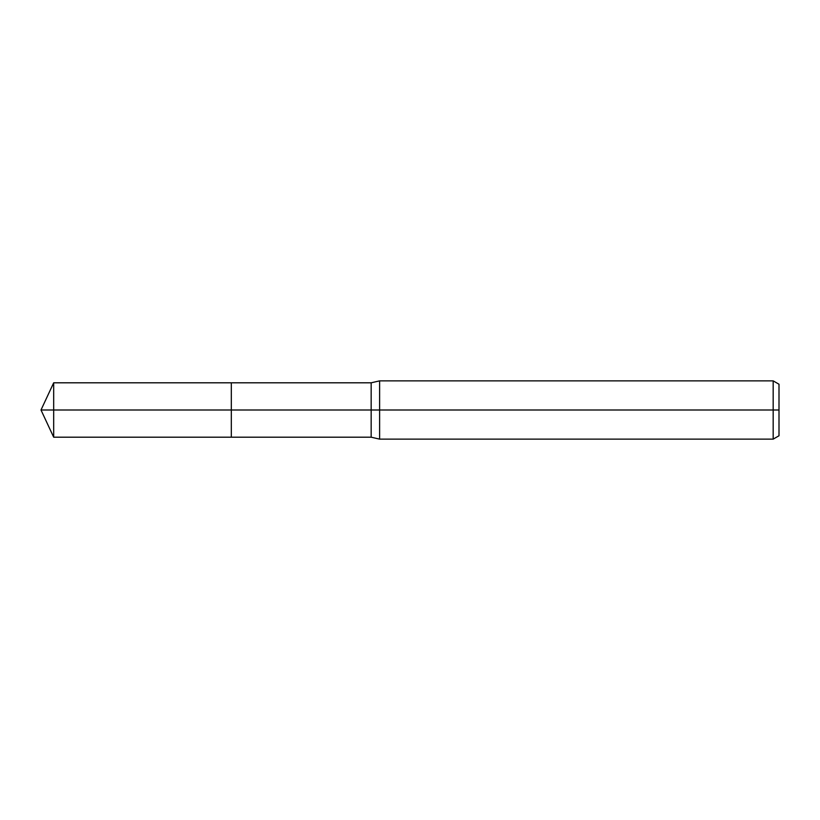 <?xml version="1.0" encoding="UTF-8"?>
<svg xmlns="http://www.w3.org/2000/svg" width="820" height="820" viewBox="0 0 820 820"><rect width="100%" height="100%" fill="white"/><g stroke="black" fill="none" stroke-linecap="round" stroke-linejoin="round"><path stroke-width="0.61" stroke-dasharray="4.1 3.07" d="M231.322 410L231.322 437.193L231.322 410L41 410L231.322 410L231.322 382.807L231.322 410L41 410M779 384.231L779 435.768M773.178 380.869L773.178 439.13M379.619 380.869L379.619 439.13M53.679 382.807L53.679 437.193M371.163 382.807L371.163 437.193"/><path stroke-width="1.23" d="M773.178 439.13L773.178 380.869L779 384.231L779 435.768L773.178 439.13L379.619 439.13L371.163 437.193L231.322 437.193L231.322 382.807L53.679 382.807L53.679 410L41 410L53.679 437.193L53.679 410L231.322 410L41 410L779 410M379.619 439.13L379.619 380.869L371.163 382.807L231.322 382.807L231.322 437.193L53.679 437.193M371.163 437.193L371.163 382.807M773.178 380.869L379.619 380.869M41 410L53.679 382.807"/></g></svg>
